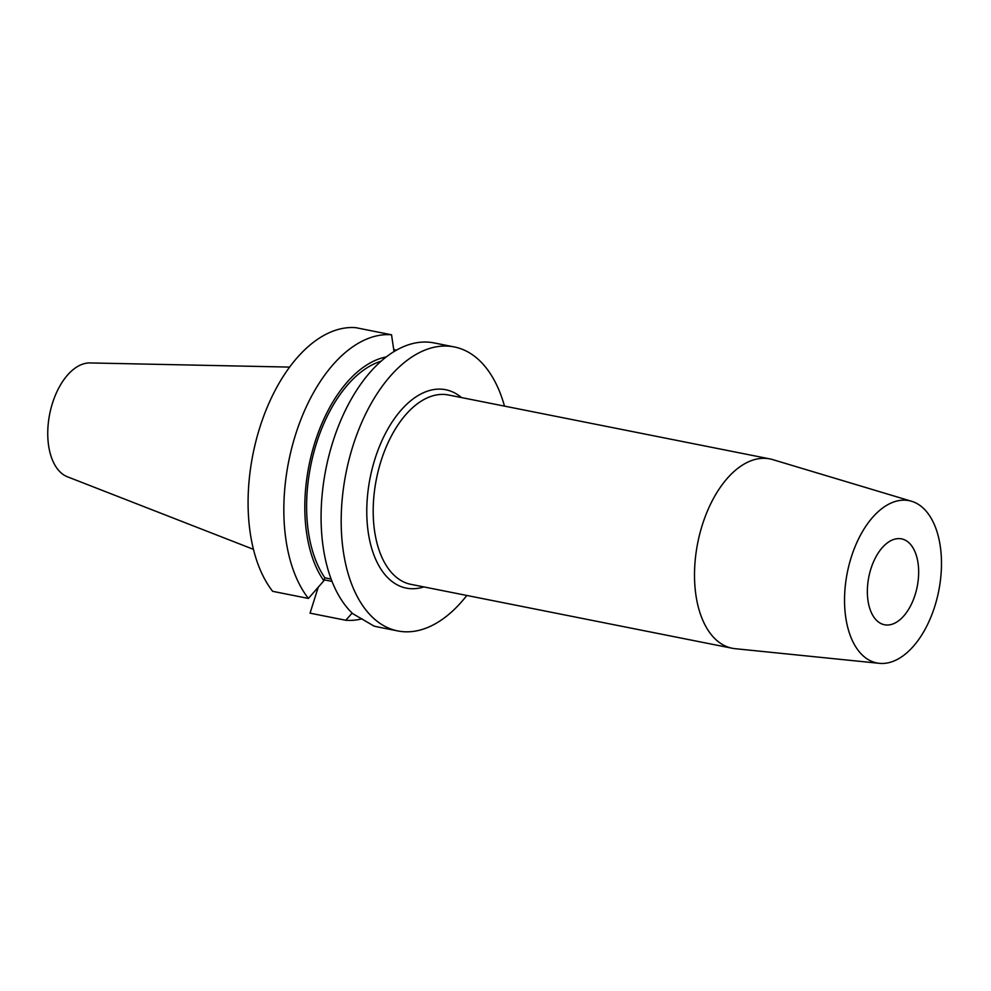 <?xml version="1.0" encoding="UTF-8"?>
<svg xmlns="http://www.w3.org/2000/svg" width="991" height="991" viewBox="0 0 991 991"><rect width="100%" height="100%" fill="white"/><g stroke="black" fill="none" stroke-linecap="round" stroke-linejoin="round"><path stroke-width="1.49" d="M906.009 540.578A43.777 24.676 -78.8 0 1 916.279 590.723A43.777 24.676 -78.8 0 1 884.467 624.751A43.777 24.676 -78.8 0 1 880.008 623.042A43.777 24.676 -78.8 0 1 869.739 572.909A43.777 24.676 -78.8 0 1 901.55 538.881A43.777 24.676 -78.8 0 1 906.009 540.578M868.438 659.733A82.736 46.627 -78.8 0 1 849.609 562.838A82.736 46.627 -78.8 0 1 911.584 501.273A82.736 46.627 -78.8 0 1 917.579 503.899A82.736 46.627 -78.8 0 1 937.511 596.495A82.736 46.627 -78.8 0 1 879.351 663.326A82.736 46.627 -78.8 0 1 868.438 659.733M879.351 663.326L735.124 648.684A96.523 54.394 -78.8 0 1 732.225 648.25A96.523 54.394 -78.8 0 1 722.389 644.484A96.523 54.394 -78.8 0 1 699.757 533.951A96.523 54.394 -78.8 0 1 769.883 458.907A96.523 54.394 -78.8 0 1 772.72 459.613L911.584 501.273M253.423 549.336L67.388 476.77A58.32 32.864 -78.8 0 1 64.601 475.42A58.32 32.864 -78.8 0 1 50.244 411.451A58.32 32.864 -78.8 0 1 90.032 362.941L289.669 367.091M466.835 595.467A144.785 81.584 -78.8 0 1 397.775 630.933A144.785 81.584 -78.8 0 1 383.022 625.284A144.785 81.584 -78.8 0 1 349.067 459.477A144.785 81.584 -78.8 0 1 454.262 346.937A144.785 81.584 -78.8 0 1 469.016 352.573A144.785 81.584 -78.8 0 1 504.493 406.124M397.775 630.933L377.67 626.931A144.785 81.584 -78.8 0 1 373.904 626.015L352.821 613.714A144.785 81.584 -78.8 0 1 331.75 445.467A144.785 81.584 -78.8 0 1 434.145 342.936L454.262 346.937M308.412 598.44A144.785 81.584 -78.8 0 1 295.504 434.814A144.785 81.584 -78.8 0 1 391.532 334.785L355.781 327.674A144.785 81.584 -78.8 0 0 259.753 427.703A144.785 81.584 -78.8 0 0 272.661 591.33L308.412 598.44L323.859 580.788L324.825 577.753A121.806 68.639 -78.8 0 1 313.466 453.767A121.806 68.639 -78.8 0 1 381.176 361.17M324.825 577.753L331.105 579.103M323.859 580.788A124.878 70.373 -78.8 0 1 312.834 449.406A124.878 70.373 -78.8 0 1 386.341 356.921M391.532 334.785L394.034 351.607M352.139 613.057L345.797 620.267L310.047 613.156L318.222 587.254M362.049 618.818A144.785 81.584 -78.8 0 1 345.797 620.267M396.499 350.17L393.749 349.612M331.985 581.395L324.168 579.834M769.883 458.907L448.576 395A96.523 54.394 101.2 0 0 378.451 470.044A96.523 54.394 101.2 0 0 401.082 580.577A96.523 54.394 101.2 0 0 410.918 584.343L732.225 648.25M423.851 586.907A101.119 56.983 -78.8 0 1 395.991 584.17A101.119 56.983 -78.8 0 1 374.92 459.093A101.119 56.983 -78.8 0 1 456.046 393.7A101.119 56.983 -78.8 0 1 461.509 397.577"/></g></svg>
